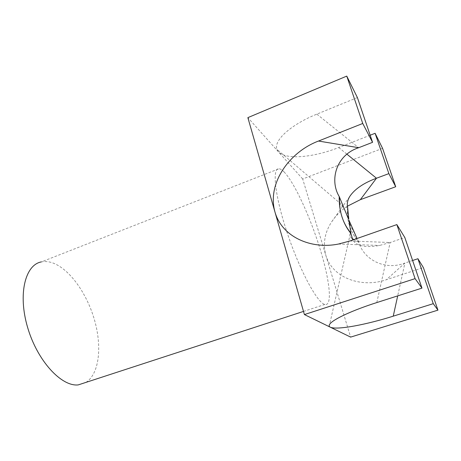<?xml version="1.0" encoding="UTF-8"?>
<svg xmlns="http://www.w3.org/2000/svg" width="461" height="461" viewBox="0 0 461 461"><rect width="100%" height="100%" fill="white"/><g stroke="black" fill="none" stroke-linecap="round" stroke-linejoin="round"><path stroke-width="0.35" stroke-dasharray="2.31 1.73" d="M382.561 148.333L302.681 178.972L350.631 337.106M302.681 178.972L247.862 117.636M347.444 206.182C340.881 210.527 335.493 215.95 331.28 222.433C324.642 232.897 322.833 243.892 325.864 255.423C332.83 278.732 362.525 288.171 386.393 279.706L423.377 267.57M370.16 135.229L338.731 147.52C315.497 156.821 286.604 160.572 278.392 151.79L276.917 149.312L339.486 202.788C340.552 206.142 343.266 207.629 347.64 207.254M357.396 97.559L316.834 114.149C292.568 123.876 273.431 139.775 276.917 149.312M347.606 207.07C346.24 219.62 349.985 231.364 358.837 242.307C363.516 259.243 384.699 271.016 404.902 263.052L397.699 295.881M412.607 260.488L404.908 263.052L386.393 279.706M350.003 240.97L390.15 242.521L379.639 245.448C365.452 247.943 356.509 246.122 352.798 239.997M376.804 302.566L390.15 242.521L404.81 237.49M338.731 147.52L346.983 154.233M316.834 114.149L358.675 147.716M339.4 196.962L339.486 202.788M358.837 242.307L353.869 239.622M351.927 238.314C349.887 236.695 349.334 235.219 350.262 233.883L350.884 233.231M347.652 207.485L347.49 209.029C346.672 220.882 350.348 231.733 358.52 241.581L357.039 238.51M358.704 241.967L358.52 241.581M284.477 172.339C282.339 170.074 280.519 168.876 279.003 168.749C271.857 167.602 274.86 196.179 287.387 233.416C299.84 270.647 317.427 303.01 324.826 304.456C332.796 306.444 329.678 279.775 319.917 248.439C310.213 217.096 294.861 183.495 284.477 172.339M85.919 382.4C99.34 373.894 102.181 346.712 94.493 319.992C86.852 293.242 69.369 268.63 52.3 262.77C48.457 261.485 44.798 261.197 41.329 261.917L279.003 168.749M349.628 196.657L331.28 222.433M338.42 244.053L379.639 245.448M350.285 233.848L329.644 324.308M347.49 209.029L347.652 207.456M339.273 201.878L343.151 206.47M350.262 233.883L350.4 230.857M347.582 208.055C347.145 214.238 348.297 220.537 351.046 226.956L354.814 233.623M303.505 311.411L324.826 304.456"/><path stroke-width="0.69" d="M350.631 337.106L304.41 314.569L415.079 278.634L421.965 288.119L376.804 302.566C353.385 310.023 332.951 319.202 329.644 324.308C328.808 325.599 329.045 326.572 330.353 327.218C337.406 330.376 367.769 324.21 393.245 316.165L433.259 303.678L437.95 310.138L350.631 337.106M421.965 288.119L404.81 237.49L396.852 224.593L350.003 240.97L338.42 244.053C311.313 249.591 281.994 237.138 274.952 211.974C266.769 182.954 289.894 151.75 318.499 141.043L362.738 123.473L346.758 76.1L247.862 117.636L304.41 314.569M370.16 135.229L375.11 133.298L382.561 148.333L395.705 186.74L360.358 199.659L347.444 206.182M412.607 260.488L417.92 258.725L423.377 267.57L437.95 310.138M396.852 224.593L415.079 278.634M346.758 76.1L357.396 97.559L372.569 142.328L358.681 147.71C335.919 155.098 329.385 180.314 339.198 196.53C338.939 211.075 342.84 223.395 350.902 233.491L352.798 239.997M346.983 154.233L376.47 178.228C363.458 183.08 354.509 189.223 349.628 196.657C347.502 200.466 346.828 203.941 347.606 207.07L348.798 219.159L348.326 218.618L339.532 197.314C338.956 211.23 342.725 223.136 350.838 233.024L350.902 233.491M360.358 199.659L376.47 178.228L388.871 173.618L395.705 186.74M375.11 133.298L388.871 173.618M417.92 258.725L433.259 303.678M362.738 123.473L372.569 142.328M339.198 196.53L339.532 197.314M397.699 295.881L393.245 316.165M353.869 239.622L351.927 238.314M357.039 238.51L348.919 220.145L350.838 233.024M41.329 261.917C25.228 264.752 17.72 294.158 27.648 327.552C37.41 360.986 61.526 386.842 78.243 384.9L85.919 382.4M318.499 141.043L358.681 147.71M78.243 384.9L303.505 311.411"/></g></svg>
